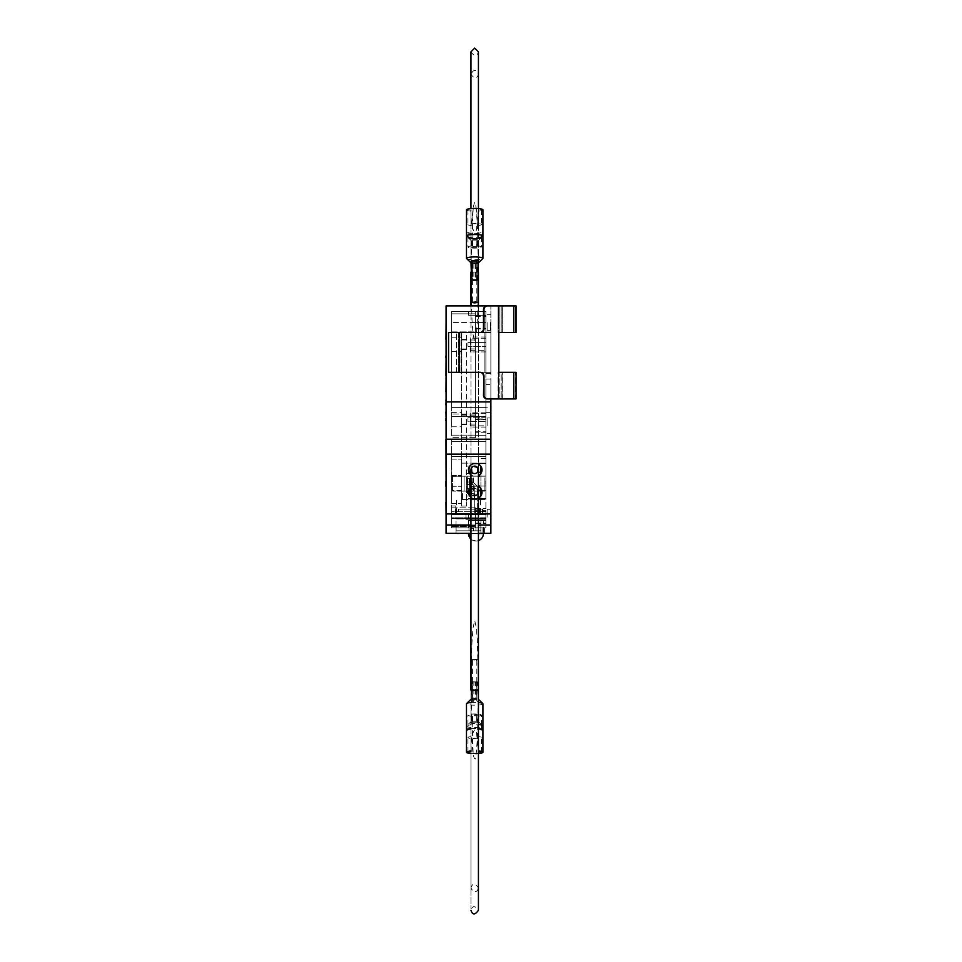 <?xml version="1.0" encoding="UTF-8"?>
<svg xmlns="http://www.w3.org/2000/svg" width="962" height="962" viewBox="0 0 962 962"><rect width="100%" height="100%" fill="white"/><g stroke="black" fill="none" stroke-linecap="round" stroke-linejoin="round"><path stroke-width="0.72" stroke-dasharray="4.81 3.61" d="M458.513 513.395L468.47 513.395L468.47 518.879L485.894 518.879L485.894 513.9L485.894 518.879L456.036 518.879L468.47 518.879L459.764 518.374L468.47 518.374L468.47 513.395L455.279 513.395L458.513 513.395L458.513 509.175L482.984 509.175L458.513 509.175M472.21 478.318L471.813 493.494L472.21 478.318M471.813 491.125L471.813 478.318L470.214 478.318L471.813 478.318L471.813 491.125L470.214 491.125L470.214 476.202L473.328 476.202L467.231 476.202L470.214 476.202L470.214 491.125L470.214 476.202L470.214 491.125L473.328 491.125L471.813 491.125L471.813 493.494L469.721 493.494L470.117 478.318L469.324 478.318L469.721 493.494L471.813 493.494L471.813 491.125M467.628 478.318L469.324 478.318L467.231 478.318L467.628 493.494L469.721 493.494L467.231 493.494L467.628 478.318M469.721 478.318L469.721 493.494L469.721 478.318M468.47 493.494L474.446 493.494L468.47 493.494M467.231 491.125L467.231 476.202L466.486 476.202L484.896 476.202L466.486 476.202L467.231 476.202L467.231 493.494L467.231 476.202L467.231 491.125L467.231 478.318L467.231 491.125L470.214 491.125L464.117 491.125L467.231 491.125M479.473 513.395L468.47 513.395L468.47 514.646L468.47 513.395L451.551 513.395L455.784 513.395L455.784 505.94L455.784 513.395L451.551 513.395L451.551 505.94L451.551 527.825L451.551 507.804L451.551 527.825L485.894 527.825L468.47 527.825L482.912 527.825L482.912 533.309L482.912 527.825L484.403 527.825L468.47 527.825L480.832 527.825L480.916 525.841L480.832 530.82L456.12 530.82L480.832 530.82L480.832 527.825L456.12 527.825L456.12 530.82L456.12 525.841L480.832 525.841L456.036 525.841L456.12 527.825L485.894 527.825L485.894 518.374L485.894 527.825L451.551 527.825L485.894 527.825L475.444 527.825L475.444 517.135L475.444 527.825L451.551 527.825L485.894 527.825L475.444 527.825L485.894 527.825L485.894 435.269L485.894 463.636L479.425 463.636L479.425 464.85A6.097 6.097 0 0 1 479.425 474.855L479.425 476.082L485.894 476.082L485.894 463.636L479.425 463.636L479.425 464.85A6.097 6.097 0 0 1 479.425 474.855L479.425 476.082L485.894 476.082L479.425 476.082L485.894 476.082L485.894 486.026L479.425 486.026L479.425 487.241A6.097 6.097 0 0 1 479.425 497.258L479.425 498.472L485.894 498.472L485.894 486.026L479.425 486.026L479.425 487.241A6.097 6.097 0 0 1 479.425 497.258L479.425 498.472L485.894 498.472L485.894 527.825L485.894 514.646L485.894 527.825L485.894 514.646L485.894 527.825L451.551 527.825L451.551 513.395L482.984 513.395L479.473 513.395L479.473 509.175M468.47 498.472L480.543 498.472L468.47 498.472M471.212 528.33L473.448 528.33L471.212 528.33M471.212 530.82L468.975 530.82L471.212 530.82M456.12 530.82L480.832 530.82L456.12 530.82M468.47 513.9L485.894 513.9L468.47 513.9M475.444 313.84L475.444 435.269L475.444 311.351L475.444 313.071L475.444 311.351L485.894 311.351L485.894 332.01L490.873 332.01L485.894 332.01L485.894 372.318L485.894 311.351L485.894 322.547L485.894 311.351L468.47 311.351L485.894 311.351L468.47 311.351L468.47 315.332L485.894 315.332L468.47 315.332L485.894 315.332L468.47 315.332L468.47 311.351L468.47 315.332L468.47 311.351L485.894 311.351L475.444 311.351L485.894 311.351L475.444 311.351L475.444 332.01L475.444 313.071L475.444 322.547L475.444 313.84L451.551 313.84L451.551 331.878L451.551 311.351L475.444 311.351L451.551 311.351L475.444 311.351L451.551 311.351L451.551 331.878L451.551 311.351L451.551 313.84L475.444 313.84M490.873 332.503L490.873 305.88L490.873 332.01L485.894 332.01L485.894 322.547L485.894 332.503L490.873 332.503L475.444 332.01L490.873 332.503L485.894 332.503L485.894 372.318L484.151 372.318L485.894 372.318L485.894 332.503L448.569 332.503L484.151 332.503L484.151 372.318L448.569 372.318L480.254 372.318A3.728 3.716 90 0 1 483.97 376.046L483.489 376.046A3.728 3.716 -90 0 0 479.773 372.318L456.409 372.318L490.873 372.318L485.894 372.318L485.894 373.557L485.894 372.318L485.894 373.557L490.873 373.557L485.894 373.557L485.894 332.503L490.873 332.503L490.873 372.318L485.894 372.318L490.873 372.318L490.873 332.503M485.894 407.395L475.444 407.395L475.444 416.354L485.894 416.354L475.444 416.354L475.444 413.997L475.444 416.354L475.444 413.997L475.444 416.354L485.894 416.354L485.894 407.395L485.894 416.354L475.444 416.486L451.551 416.486L451.551 407.395L451.551 435.149L475.444 435.149L475.444 416.486L451.551 416.486L475.444 416.486L451.551 416.486L451.551 441.486L451.551 435.149L475.444 435.149L451.551 435.149L475.444 435.149L475.444 311.351L451.551 311.351L451.551 407.395L451.551 311.351L475.444 311.351L475.444 407.395L451.551 407.395L485.894 407.395L451.551 407.395L485.894 407.395L485.894 416.354L485.894 407.395M483.489 395.214L483.97 395.214A3.728 3.716 -90 0 0 487.686 398.941L490.873 398.941L490.873 372.318L490.873 533.309L446.079 533.309L446.079 305.88L502.092 305.88L498.713 305.88L498.713 332.503L502.092 332.503L498.1 332.503L498.1 305.88L498.713 305.88L498.713 398.941L502.092 398.941L498.1 398.941L498.713 398.941L498.713 372.318L502.092 372.318L501.154 372.318L502.092 372.318L502.092 398.941L487.205 398.941A3.728 3.716 90 0 1 483.489 395.214L483.489 376.046M485.894 435.269L485.894 311.351L485.894 418.915L475.444 418.915L485.894 418.915L485.894 435.269L475.444 435.269L485.894 435.269L475.444 435.269L475.444 437.638L475.444 435.269L475.444 437.638L475.444 435.269L485.894 435.269M485.894 467.736L485.894 472.342L485.894 467.736M485.894 494.865L485.894 499.47L485.894 494.865M485.894 407.275L485.894 379.04L485.894 412.626L485.894 379.04L485.894 412.626L485.894 384.379L485.894 407.275L490.873 407.275L490.873 412.626L490.873 379.04L490.873 412.626L490.873 407.275L490.873 412.626L490.873 407.275L485.894 407.275M485.894 417.724L485.894 427.056L485.894 421.464L467.977 421.464L467.977 417.724L470.214 417.724L470.214 427.056L470.214 417.724L467.977 417.724L467.977 421.464L485.894 421.464L467.977 421.464L467.977 417.724L467.977 421.464L485.894 421.464L485.894 417.724L467.977 417.724L485.894 417.724M485.894 384.379L485.894 379.04L485.894 384.379L490.873 384.379L485.894 384.379M480.916 495.767L480.916 498.472L485.894 498.472L479.425 498.472L485.894 498.472L485.894 458.658L485.894 498.472L485.894 458.658L485.894 498.472L485.894 458.658L485.894 498.472L485.894 458.658L485.894 498.472L480.916 498.472L480.916 466.329M485.894 346.32L485.894 351.912L485.894 346.32L467.977 346.32L470.214 346.32L470.214 351.912L470.214 342.58L467.977 342.58L467.977 346.32L467.977 342.58L467.977 346.32L467.977 342.58L485.894 342.58L485.894 346.32L467.977 346.32L485.894 346.32L470.214 346.32L470.214 342.58L485.894 342.58L485.894 336.989L485.894 346.32M485.894 342.58L467.977 342.58L485.894 342.58M482.912 527.825L482.912 533.309L484.403 533.309L468.47 533.309L475.937 533.309L475.937 527.825L475.937 533.309L482.912 533.309L482.912 527.825M483.489 328.776L483.97 328.776A3.728 3.716 90 0 1 480.254 332.503L461.808 332.503L461.808 372.318L485.894 372.318L485.894 332.503L456.409 332.503L479.773 332.503A3.728 3.716 -90 0 0 483.489 328.776L483.489 309.608A3.728 3.716 90 0 1 487.205 305.88L487.686 305.88A3.728 3.716 -90 0 0 483.97 309.608L483.489 309.608M458.273 332.503L484.151 332.503L484.151 372.318L448.569 372.318L448.569 332.503L458.273 332.503L458.273 372.318L458.273 332.503M501.154 305.88L498.593 305.88L499.206 305.88L499.206 332.503L498.593 332.503L499.206 332.503L499.206 305.88L501.154 305.88L501.154 332.503L499.206 332.503L501.154 332.503L501.154 305.88M461.808 332.503L461.808 372.318L456.409 372.318L461.808 372.318M498.1 305.88L502.356 305.88L498.1 305.88L498.1 332.503L498.593 305.88L498.1 332.503L516.041 332.503L498.352 332.503L498.352 372.318L516.041 372.318L515.416 372.318L516.041 372.318L516.041 398.941L487.686 398.941M515.416 398.941L516.041 398.941L515.416 398.941L515.416 372.318L515.416 398.941L502.356 398.941L515.416 398.941M498.1 398.941L498.1 372.318L501.154 372.318L501.154 398.941L501.154 372.318L499.206 372.318L499.206 398.941L498.593 398.941L498.593 372.318L498.593 398.941L502.356 398.941L502.356 372.318L515.416 372.318L502.356 372.318L502.356 398.941L498.1 398.941L498.1 372.318L502.092 372.318L502.092 398.941L499.206 398.941L499.206 372.318L498.1 372.318L502.356 372.318M483.97 395.214L483.97 376.046M483.97 328.776L483.97 309.608M513.792 332.503L513.792 305.88L487.686 305.88M502.356 332.503L502.356 305.88L516.041 305.88L515.416 305.88L515.416 332.503L515.416 305.88L502.356 305.88L502.356 332.503L516.041 332.503L516.041 305.88L513.792 305.88M485.894 458.658L480.916 458.658L485.894 458.658M485.894 486.026L479.425 486.026L485.894 486.026M485.894 463.636L479.425 463.636L485.894 463.636M475.444 517.135L475.444 527.825L475.444 507.804L475.444 527.825L475.444 507.804L475.444 523.605L475.444 510.666L475.444 523.605L475.444 517.135L485.894 517.135L485.894 511.159L485.894 523.605L485.894 510.666L485.894 523.605L485.894 510.666L485.894 517.135L451.551 517.135L451.551 507.804L451.551 517.135L475.444 517.135M490.367 517.135L490.367 507.178L490.367 517.135M490.873 517.135L490.873 507.178L490.873 517.135M490.367 425.817L490.367 415.861L490.367 425.817M490.873 425.817L490.873 415.861L490.873 425.817M487.133 517.135L487.133 509.295L487.133 517.135M487.133 322.547L487.133 330.387L487.133 322.547M487.133 425.817L487.133 417.977L487.133 425.817M480.916 473.376L480.916 488.732M470.959 487.277A6.217 6.217 0 0 1 474.699 486.026L479.425 486.026L479.425 487.241A6.097 6.097 0 0 1 479.425 497.258L479.425 498.472L474.699 498.472A6.217 6.217 0 0 1 468.47 492.255A6.217 6.217 0 0 1 474.699 486.026L479.425 486.026L474.699 486.026A6.217 6.217 0 0 0 468.47 492.255A6.217 6.217 0 0 0 474.699 498.472A6.217 6.217 0 0 1 470.959 497.222M478.427 305.88L478.427 469.853A3.728 3.728 0 0 1 474.699 473.593A3.728 3.728 0 0 1 470.959 469.853A3.728 3.728 0 0 0 474.699 473.593A3.728 3.728 0 0 0 478.391 469.36A3.728 3.728 0 0 1 477.597 472.21L477.765 467.736L471.62 467.736L470.995 469.36A3.728 3.728 0 0 1 471.284 468.338A3.728 3.728 0 0 0 471.801 472.21A3.728 3.728 0 0 1 470.995 469.36L471.62 467.736L474.699 466.125L478.102 468.338A3.728 3.728 0 0 1 478.391 469.36L474.699 466.125L469.721 466.125L469.721 473.593A6.217 6.217 0 0 1 474.699 463.636L479.425 463.636L474.699 463.636L479.425 463.636L479.425 464.85A6.097 6.097 0 0 1 479.425 474.855L479.425 476.082L474.699 476.082A6.217 6.217 0 0 1 470.959 474.831A6.217 6.217 0 0 0 474.699 476.082L478.427 476.082M470.214 425.817L470.214 413.371L470.214 425.817L485.894 425.817L485.894 413.371L485.894 425.817M470.214 417.724L470.214 412.133L470.214 417.724M470.214 350.673L470.214 338.227L470.214 350.673L485.894 350.673L485.894 338.227L485.894 350.673M470.214 342.58L470.214 336.989L470.214 342.58M468.47 527.825L468.47 520.61L468.47 527.825L485.894 527.825L485.894 520.61L468.47 520.61L468.47 527.825L468.47 520.61L485.894 520.61L468.47 520.61L485.894 520.61L485.894 527.825L451.551 527.825L451.551 518.374L468.47 518.374L468.47 514.646L468.47 518.374L451.551 518.374L451.551 527.825L451.551 518.374L451.551 527.825L485.894 527.825L451.551 527.825L451.551 518.374L485.894 518.374L485.894 527.825L468.47 527.825L468.47 519.865L483.405 519.865L468.47 519.865M475.444 322.547L475.444 331.878L475.444 316.077L475.444 329.016L475.444 322.547L485.894 322.547L485.894 329.016L485.894 316.077L485.894 329.016L485.894 316.077L485.894 322.547L451.551 322.547L475.444 322.547M490.367 322.547L490.367 330.387L490.367 322.547M485.894 511.664L451.551 511.664L451.551 441.486L451.551 526.358L451.551 511.664L485.894 511.664M485.894 456.421L451.551 456.421L485.894 456.421M485.894 441.486L451.551 441.486L485.894 441.486M452.549 476.202L461.507 476.202L452.549 476.202L452.549 491.125L452.549 476.202M485.016 483.85L484.896 479.966L485.016 483.85M484.896 480.832L484.896 487.59L485.016 480.832M484.896 484.151L484.896 480.122L485.016 484.151M484.896 491.125L484.896 476.202L484.896 491.125L452.549 491.125L484.896 491.125M473.328 491.125L473.328 476.202L473.328 491.125M464.117 491.125L464.117 476.202L466.486 476.202L464.117 476.202L464.117 491.125M466.486 476.202L461.507 476.202L466.486 476.202L461.507 476.202L461.507 506.06L461.507 331.878L466.486 331.878L466.486 506.06L466.486 331.878L461.507 331.878L466.486 331.878L461.507 331.878L461.507 506.06L461.507 476.202L466.486 476.202L466.486 506.06L466.486 476.202M472.871 681.986L476.815 682.178L476.815 700.721L472.582 700.721L472.871 681.986L471.332 682.178L476.527 681.986M472.871 681.685L473.869 681.842L473.869 699.326L475.529 699.326L475.529 681.842L476.527 681.685L472.871 681.685L472.582 698.989L476.815 698.989L472.871 699.17M475.529 681.842L473.869 681.842M468.037 729.701L467.977 725.047L472.354 721.801L471.741 715.56L471.765 721.091L470.959 722.787L478.427 722.787L477.621 721.091L478.054 715.836L477.044 716.257L477.044 721.801L481.409 725.047L481.349 729.701M472.354 721.801L471.765 721.091M477.621 721.091L477.044 721.801M471.957 681.842L471.332 701.418L478.054 701.418L477.441 681.842M476.527 681.685L476.527 699.17M482.671 730.206L482.78 725.913A8.213 1.431 0 0 1 482.912 726.166A8.213 1.431 0 0 1 474.699 727.585A8.213 1.431 0 0 1 466.486 726.166A8.213 1.431 0 0 1 466.618 725.913A8.213 1.431 0 0 1 466.714 725.829L466.714 730.206M482.78 725.913A8.213 1.431 0 0 0 482.671 725.829C477.356 722.57 472.029 722.57 466.714 725.829L466.618 725.913M470.959 751.286A6.722 1.166 0 0 1 471.236 751.262L471.007 736.579L471.945 737.12A3.728 0.649 180 0 0 470.959 737.553A3.728 0.649 180 0 0 474.699 738.203A3.728 0.649 180 0 0 478.427 737.553A3.728 0.649 180 0 0 477.453 737.12L478.391 736.579A6.722 1.166 0 0 1 481.409 737.553A6.722 1.166 0 0 1 474.699 738.72A6.722 1.166 0 0 1 467.977 737.553A6.722 1.166 0 0 1 471.007 736.579L471.945 737.12C472.294 750.985 473.376 758.309 475.204 759.078C476.43 753.438 477.188 746.115 477.453 737.12L478.391 736.579L478.15 751.262A6.722 1.166 0 0 1 478.427 751.286M478.427 753.234A6.722 1.166 0 0 1 476.25 753.39M473.136 753.39A6.722 1.166 0 0 1 470.959 753.234M470.971 750.985L470.971 750.985C470.622 735.052 475.132 724.326 476.527 732.972L478.427 750.985M478.427 753.523A8.213 1.431 0 0 1 470.959 753.523M468.037 725.324A8.213 1.431 0 0 1 470.971 724.891A8.213 1.431 0 0 1 481.349 725.324M480.916 490.259L485.894 490.259L477.849 490.259L477.356 494.865L472.029 494.865L471.536 490.259C469.961 491.895 471.019 493.795 474.699 495.983C478.379 493.795 479.425 491.895 477.849 490.259L477.356 494.865L474.699 495.983A3.728 3.728 0 0 1 470.959 492.255A3.728 3.728 0 0 1 474.699 488.516A3.728 3.728 0 0 1 478.427 492.255A3.728 3.728 0 0 1 474.699 495.983A3.728 3.728 0 0 1 470.959 492.255A3.728 3.728 0 0 1 474.699 488.516A3.728 3.728 0 0 1 478.427 492.255A3.728 3.728 0 0 1 474.699 495.983C478.379 493.795 479.425 491.895 477.849 490.259L478.427 490.259M470.995 262.842L473.184 208.393L475.95 206.409L477.465 225.192L478.427 272.042L470.959 272.042L471.993 320.069L473.027 334.403L474.723 341.714L476.719 330.555L477.657 314.406L478.427 272.042L478.427 492.255A3.728 3.728 0 0 0 474.699 488.516A3.728 3.728 0 0 0 470.959 492.255A3.728 3.728 0 0 0 474.699 495.983A3.728 3.728 0 0 0 478.427 492.255A3.728 3.728 0 0 0 474.699 488.516A3.728 3.728 0 0 0 470.959 492.255A3.728 3.728 0 0 0 474.699 495.983A3.728 3.728 0 0 0 478.427 492.255A3.728 3.728 0 0 1 474.699 495.983A3.728 3.728 0 0 1 470.959 492.255A3.728 3.728 0 0 1 474.699 488.516A3.728 3.728 0 0 1 478.427 492.255A3.728 3.728 0 0 1 474.699 495.983A3.728 3.728 0 0 1 470.959 492.255A3.728 3.728 0 0 1 474.699 488.516A3.728 3.728 0 0 0 470.959 492.255A3.728 3.728 0 0 0 474.699 495.983A3.728 3.728 0 0 0 478.427 492.255A3.728 3.728 0 0 0 474.699 488.516A3.728 3.728 0 0 1 478.427 492.255A3.728 3.728 0 0 0 474.699 488.516A3.728 3.728 0 0 0 470.959 492.255A3.728 3.728 0 0 0 474.699 495.983L472.029 494.865L471.536 490.259C469.961 491.895 471.019 493.795 474.699 495.983A3.728 3.728 0 0 0 478.427 492.255L478.427 690.067L477.441 642.82L476.418 628.246L474.699 620.394L472.979 628.246L471.945 642.82L470.959 690.067L478.427 690.067L477.453 737.096L476.226 753.631L473.22 754.064L470.959 690.067L470.959 908.91L470.959 737.553M469.721 490.259L469.721 495.983L469.721 488.516L469.721 495.983L474.699 495.983L469.721 495.983L469.721 488.516L474.699 488.516L470.959 488.516M466.486 484.499L466.486 482.01L466.486 484.499L466.486 482.01L466.486 484.499L472.955 484.499L466.486 484.499M466.486 344.444L466.486 349.422L466.486 344.444M466.486 419.588L466.486 424.567L466.486 419.588M475.529 699.326L473.869 699.326M474.699 659.198L471.332 659.788L476.527 660.269L478.054 659.788L474.699 659.198M476.527 699.482L472.871 699.482M471.957 699.326L471.392 698.881L474.699 698.4L478.006 698.881L477.441 699.326M470.959 702.5A8.213 1.431 0 0 1 474.699 702.344A8.213 1.431 0 0 1 478.427 702.5M482.912 703.763A8.213 1.431 0 0 1 474.699 705.194A8.213 1.431 0 0 1 466.486 703.763M470.959 728.595A8.213 1.431 0 0 1 474.699 728.438A8.213 1.431 0 0 1 478.427 728.595M472.354 716.257A6.722 1.166 0 0 1 467.977 715.163A6.722 1.166 0 0 1 474.699 713.996A6.722 1.166 0 0 1 481.409 715.163A6.722 1.166 0 0 1 477.044 716.257M477.645 715.56A3.728 0.649 180 0 0 478.427 715.163A3.728 0.649 180 0 0 474.699 714.513A3.728 0.649 180 0 0 470.959 715.163A3.728 0.649 180 0 0 471.741 715.56M470.959 728.895A6.722 1.166 0 0 1 478.427 728.895M477.597 472.21A3.728 3.728 0 0 0 478.102 468.338A3.728 3.728 0 0 1 477.597 472.21A3.728 3.728 0 0 0 477.537 467.436A3.728 3.728 0 0 1 478.102 468.338A3.728 3.728 0 0 0 474.699 466.125A3.728 3.728 0 0 1 475.769 466.281A3.728 3.728 0 0 0 473.629 466.281A3.728 3.728 0 0 1 474.699 466.125C471.813 466.75 470.61 468.35 471.115 470.911M471.284 468.338A3.728 3.728 0 0 1 471.849 467.436A3.728 3.728 0 0 0 471.284 468.338M473.869 660.124L476.815 659.788L474.699 659.415L472.582 659.788L473.869 660.124M483.405 533.549L452.681 533.429L478.427 533.309M474.687 486.243L472.955 484.499L472.955 482.01L472.955 484.499L472.955 482.01L472.955 484.499L474.687 486.243L477.176 486.243L474.687 486.243L477.176 486.243L474.687 486.243L474.687 514.898L477.176 514.898L474.687 514.898L477.176 514.898L474.687 514.898L474.687 486.243M475.937 541.017A7.468 7.468 0 0 1 470.959 539.117L475.937 541.017A7.468 7.468 0 0 0 478.427 540.596M465.981 519.865L485.894 519.865L465.981 519.865L465.981 514.898L485.894 514.898L465.981 514.898M454.365 533.309L467.352 533.309M455.038 533.309L468.47 533.309M462.89 533.309L460.966 533.429L462.89 533.309M449.434 533.309L470.105 533.309L449.434 533.309M469.095 533.309L472.318 533.309L469.083 533.429M467.76 533.429L455.038 533.429M455.531 533.309L449.639 533.429L455.531 533.309M456.541 533.309L459.668 533.309L456.541 533.429M459.427 533.309L455.723 533.309L459.391 533.429M460.197 533.309L456.277 533.429L460.197 533.309M453.559 533.309L454.557 533.429L453.559 533.309M453.932 533.309L448.809 533.429L453.932 533.309M470.117 533.309L474.086 533.309L470.117 533.429M488.215 533.309L478.619 533.309L488.215 533.429L483.393 533.429L483.405 519.865M448.076 533.429L454.365 533.429M472.871 262.927L476.527 262.927L476.527 280.423L475.529 280.267L475.529 262.782L473.869 262.782L473.869 280.267L472.871 280.423L472.582 263.119L476.527 262.927M475.529 262.782L473.869 262.782M477.441 280.267L477.441 262.782L474.699 263.696L471.332 263.119L471.957 262.782L471.957 280.267M472.871 279.75L472.871 262.626L476.527 262.626L476.527 279.75M471.957 262.782L471.332 260.69M478.054 260.69L477.441 262.782M466.618 258.586A8.213 1.431 180 0 0 474.699 259.764A8.213 1.431 180 0 0 482.78 258.586M482.671 236.279L482.671 231.902A8.213 1.431 0 0 1 481.349 232.395L481.409 237.061L477.044 240.308L477.645 246.549A3.728 0.649 0 0 1 478.427 246.945A3.728 0.649 0 0 1 474.699 247.595A3.728 0.649 0 0 1 470.959 246.945A3.728 0.649 0 0 1 471.741 246.549L472.354 245.851A6.722 1.166 180 0 0 467.977 246.945A6.722 1.166 180 0 0 474.699 248.112A6.722 1.166 180 0 0 481.409 246.945A6.722 1.166 180 0 0 477.044 245.851M472.354 245.851L472.354 240.308L467.977 237.061L468.037 232.395A8.213 1.431 0 0 1 466.714 231.902L466.714 236.279M466.714 231.902A8.213 1.431 180 0 0 466.486 232.239A8.213 1.431 180 0 0 474.699 233.67A8.213 1.431 180 0 0 482.912 232.239A8.213 1.431 180 0 0 482.671 231.902M468.037 232.395A6.722 1.166 180 0 0 474.699 233.405A6.722 1.166 180 0 0 481.349 232.395M482.912 209.848A8.213 1.431 180 0 1 478.427 211.123L478.15 210.846A6.722 1.166 180 0 0 481.409 209.848A6.722 1.166 180 0 0 474.699 208.682A6.722 1.166 180 0 0 467.977 209.848A6.722 1.166 180 0 0 471.236 210.846L470.971 211.123C470.622 227.056 475.132 237.782 476.527 229.136L478.15 210.846L478.391 225.529L477.453 224.988C477.068 212.975 476.154 205.435 474.699 202.369C473.244 205.435 472.33 212.975 471.945 224.988L471.007 225.529L470.959 221.056L470.959 74.23C472.991 70.214 475.144 69.372 477.453 71.705L478.427 74.23C476.911 79.064 474.422 79.064 470.959 74.23L470.959 887.878C472.522 883.032 475.012 883.032 478.427 887.878L478.427 690.067M478.427 224.555A3.728 0.649 0 0 0 474.699 223.905A3.728 0.649 0 0 0 470.959 224.555A3.728 0.649 0 0 0 471.945 224.988L471.007 225.529A6.722 1.166 180 0 1 467.977 224.555A6.722 1.166 180 0 1 474.699 223.388A6.722 1.166 180 0 1 481.409 224.555A6.722 1.166 180 0 1 478.391 225.529L477.453 224.988A3.728 0.649 0 0 0 478.427 224.555L478.427 208.574M478.427 272.042L470.959 272.042L470.959 51.828C474.398 56.686 476.887 56.686 478.427 51.828L478.427 272.042M477.645 246.549L477.621 241.005L478.427 239.322L470.959 239.322L471.765 241.005L471.741 246.549M476.527 262.626L476.815 261.387L472.582 261.387L472.871 262.626M476.527 280.423L472.871 280.423M475.529 280.267L473.869 280.267M472.354 240.308L471.765 241.005M477.621 241.005L477.044 240.308M469.721 472.342L469.721 466.125L474.699 466.125A3.728 3.728 0 0 1 478.102 468.338A3.728 3.728 0 0 0 470.959 469.853L470.959 305.88M478.427 472.342L477.477 472.342C480.471 472.643 476.262 461.76 471.476 467.977M474.699 466.125A3.728 3.728 0 0 0 470.959 469.853A3.728 3.728 0 0 0 474.699 473.593L470.959 473.593L474.699 473.593A3.728 3.728 0 0 1 470.959 469.853A3.728 3.728 0 0 1 474.699 466.125M468.037 236.784A8.213 1.431 180 0 0 470.971 237.217A8.213 1.431 180 0 0 481.349 236.784M466.486 209.848A8.213 1.431 180 0 0 470.971 211.123M461.507 344.444L461.507 351.659L461.507 344.444M461.507 419.588L461.507 426.803L461.507 419.588M461.507 490.512L461.507 475.577L461.507 490.512L461.507 475.577L461.507 490.512L451.551 490.512L451.551 475.577L451.551 490.512L451.551 475.577L451.551 490.512L461.507 490.512M466.486 506.06L461.507 506.06L466.486 506.06M446.079 399.927L445.959 411.207M446.079 406.204L445.959 409.86L445.959 406.204M446.079 409.523L446.079 411.207L446.079 409.523M446.079 404.846L446.079 408.032L446.079 404.846M446.079 449.218L445.959 471.717L445.959 449.218M446.079 450.829L446.079 413.864L445.959 450.829M446.079 447.402L445.959 449.591L445.959 447.402M446.079 437.277L445.959 418.229L445.959 439.754M446.079 470.478L445.959 471.717L446.079 470.478M446.079 468.013L445.959 462.397M446.079 450.372L445.959 445.226L445.959 450.372M445.959 351.13L446.079 346.825L445.959 351.13M445.959 357.311L446.079 374.495M446.079 334.596L445.959 339.971L445.959 334.596M446.079 339.971L446.079 338.708L446.079 339.971M446.079 325.793L445.959 335.161M446.079 368.085L445.959 345.695L446.079 368.085M446.079 345.695L445.959 351.912L446.079 345.695M445.959 353.775L445.959 360.004L445.959 353.775M446.079 360.004L446.079 353.775L446.079 360.004M445.959 357.371L445.959 345.911L446.079 357.371M446.079 347.114L445.959 343.855L445.959 347.114M446.079 351.912L445.959 357.203L446.079 351.912M446.079 375.517L445.959 390.945M446.079 376.611L446.079 385.509L446.079 376.611M446.079 362.866L446.079 371.753L446.079 362.866M446.079 364.478L446.079 369.204L446.079 364.478M445.959 516.534L445.959 507.575L446.079 516.257M446.079 504.822L446.079 516.534M446.079 511.423L446.079 515.5L445.959 511.423M446.079 481.132L445.959 504.822M446.079 491.041L445.959 508.621L446.079 491.041M446.079 508.621L446.079 506.12L446.079 508.621M445.959 496.067L445.959 511.135L445.959 496.067M446.079 511.135L446.079 506.12L446.079 511.135M446.079 341.342L446.079 362.494L445.959 341.342M445.959 343.302L445.959 360.534L446.079 343.302M445.959 503.739L445.959 509.439L445.959 503.739M446.079 505.158L445.959 509.439L446.079 505.158M446.079 461.147L445.959 488.275L446.079 461.147M445.959 419.228L446.079 481.758M446.079 465.392L446.079 469.3L445.959 465.392M445.959 497.498L445.959 493.879L445.959 497.498M446.079 495.55L446.079 500.529L445.959 495.574M446.079 492.388L445.959 489.983L446.079 492.388M446.079 497.498L445.959 493.855L446.079 497.498M446.079 454.304L446.079 490.151L446.079 454.304M445.959 440.452L445.959 437.277M446.079 433.104L446.079 480.435L445.959 433.104M446.079 412.025L446.079 418.686M446.079 440.295L446.079 425.469L445.959 440.295M446.079 426.936L446.079 430.904L445.959 426.948M446.079 490.151L446.079 483.742L445.959 490.151M445.959 489.562L445.959 483.393L445.959 489.562M446.079 487.265L445.959 489.742L445.959 487.241M446.079 462.397L446.079 470.971L445.959 463.708M446.079 465.548L445.959 463.72L445.959 465.548M446.079 393.494L446.079 397.631L445.959 393.494M445.959 398.641L446.079 397.631L445.959 398.641M446.079 397.51L445.959 399.927M445.959 460.101L446.079 457.804L445.959 460.101M446.079 459.62L445.959 463.72L445.959 459.62M446.079 443.133L445.959 446.452L445.959 443.133M446.079 446.452L446.079 448.148L446.079 446.452M446.079 441.786L446.079 444.961L445.959 441.786M446.079 429.016L446.079 424.855L445.959 429.016M445.959 433.165L445.959 429.389L445.959 433.165M446.079 429.389L446.079 433.165L446.079 429.389M445.959 453.691L445.959 449.531L445.959 453.691M446.079 425.072L446.079 428.451L445.959 425.072M445.959 424.266L445.959 428.03L446.079 424.266M445.959 420.009L446.079 422.041L446.079 419.612M446.079 404.16L446.079 409.247L445.959 404.16M446.079 401.394L446.079 403.427L445.959 401.394M446.079 411.039L445.959 406.613L446.079 411.039M446.079 390.945L445.959 386.892M446.079 386.351L446.079 389.009L445.959 386.544M446.079 386.544L445.959 397.51M446.079 389.213L445.959 390.68M446.079 390.68L445.959 386.075M446.079 386.075L445.959 385.185M446.079 385.185L446.079 388.323M446.079 401.551L445.959 405.603L446.079 401.551M446.079 401.611L445.959 405.952L445.959 401.611M446.079 455.627L445.959 459.391L446.079 455.627M446.079 382.142L445.959 385.04L446.079 382.142M446.079 446.115L445.959 445.226L446.079 446.115M445.959 379.93L446.079 376.25L445.959 379.93M446.079 380.916L445.959 376.25L446.079 380.916M446.079 431.469L446.079 432.828L445.959 431.469M446.079 435.221L446.079 430.447L445.959 435.221M446.079 375.589L446.079 374.651L446.079 375.589M445.959 447.15L445.959 447.835L445.959 447.15M446.079 448.869L446.079 447.943L445.959 448.869M445.959 366.101L446.079 369.877L445.959 366.101M446.079 366.967L445.959 369.877L446.079 366.967M445.959 443.169L445.959 440.259M446.079 440.259L445.959 442.316M446.079 442.316L446.079 443.169M445.959 364.081L445.959 360.401L445.959 364.081M446.079 360.654L445.959 353.824L445.959 360.654M446.079 360.401L445.959 358.165L445.959 360.377M446.079 434.042L446.079 436.544L445.959 434.042M446.079 433.489L445.959 438.864L445.959 433.489M446.079 429.341L445.959 432.082L445.959 429.341M446.079 349.579L446.079 348.773L446.079 349.579M446.079 417.965L446.079 415.584L445.959 417.965M446.079 335.161L446.079 338.275M445.959 343.987L445.959 339.213L446.079 343.987M446.079 340.235L445.959 342.977L445.959 340.235M446.079 342.712L446.079 341.594L446.079 342.712M446.079 339.213L446.079 341.594L445.959 339.213M446.079 322.366L445.959 325.793M446.079 330.423L446.079 326.647L445.959 330.423M446.079 328.739L445.959 327.862L446.079 328.739M446.079 385.04L445.959 388.672L445.959 385.028M445.959 343.278L445.959 339.634L445.959 343.278M446.079 340.957L446.079 343.278L446.079 340.957M446.079 340.007L445.959 343.181L445.959 340.007M446.079 334.896L446.079 330.712L445.959 334.872M446.079 318.723L446.079 321.548M445.959 313.504L446.079 317.147L445.959 313.504M446.079 313.504L446.079 317.147M446.079 361.58L446.079 365.187L445.959 361.58M446.079 377.922L445.959 377.128L445.959 377.922M445.959 375.517L445.959 376.31L445.959 375.517M446.079 353.03L445.959 356.072M446.079 364.742L446.079 367.328L445.959 364.742M445.959 367.953L446.079 367.328L445.959 367.953M445.959 353.607L445.959 348.617L445.959 353.607M446.079 350.697L446.079 353.607L446.079 350.697M446.079 350.312L445.959 352.296M445.959 344.095L446.079 347.979L445.959 344.095M446.079 339.033L445.959 350.312M446.079 343.181L446.079 341.763L446.079 343.181M446.079 331.842L446.079 335.738L445.959 331.842M446.079 356.77L446.079 357.864L445.959 356.77M445.959 350.889L445.959 352.765L446.079 350.889M446.079 350.024L446.079 352.777L445.959 350.024M446.079 507.575L445.959 504.882L446.079 507.575M446.079 345.779L446.079 343.855L445.959 345.779M446.079 349.35L446.079 347.402L445.959 349.35M446.079 498.424L446.079 495.081L446.079 498.424M446.079 495.081L446.079 493.819L446.079 495.081M446.079 481.192L446.079 485.137L445.959 481.192M445.959 482.647L445.959 481.132M446.079 497.15L446.079 493.855L446.079 497.15M446.079 426.058L446.079 420.009L445.959 426.058M445.959 500.3L445.959 504.184L445.959 500.3M446.079 501.623L445.959 504.184L446.079 501.623M446.079 417.929L446.079 414.526L445.959 417.929M446.079 426.118L446.079 427.789L445.959 426.118M446.079 502.056L445.959 506.866L445.959 502.056M446.079 499.278L446.079 494.276L446.079 499.278M446.079 477.741L446.079 481.481L445.959 477.777M446.079 477.657L446.079 479.16L446.079 477.657M445.959 521.981L445.959 517.544M445.959 517.352L446.079 523.304L445.959 517.352M446.079 517.352L446.079 523.304M446.079 517.544L446.079 521.981M446.079 473.015L445.959 468.013M445.959 471.188L445.959 473.015M446.079 513.455L446.079 516.798L445.959 513.455M445.959 464.237L445.959 462.975L445.959 464.237M446.079 462.975L446.079 464.237L446.079 462.975M445.959 464.321L445.959 462.89L445.959 464.321M446.079 462.89L446.079 464.321L446.079 462.89M446.079 457.479L446.079 459.788L445.959 457.479M446.079 414.033L445.959 415.5L446.079 414.033M446.079 456.553L445.959 455.291L446.079 456.553M445.959 441.702L445.959 439.478L446.079 441.702M446.079 438.864L446.079 435.521L445.959 438.864M445.959 511.868L445.959 508.249L446.079 511.868M445.959 412.025L445.959 406.337L445.959 412.025M446.079 406.409L446.079 408.561L446.079 406.409M446.079 403.848L445.959 401.539L446.079 403.848M445.959 500.673L445.959 497.053L446.079 500.673M446.079 497.053L446.079 498.196L445.959 497.053M445.959 395.767L445.959 399.843L446.079 395.767M446.079 399.843L446.079 397.799L445.959 399.843M446.079 401.142L446.079 394.468L445.959 401.142M446.079 463.708L446.079 470.971M446.079 466.907L446.079 460.545L445.959 466.907M451.19 533.309L455.423 533.309L451.19 533.429M449.218 533.309L452.344 533.429L449.218 533.429M476.034 533.429L487.518 533.429L476.034 533.429M455.363 533.309L467.231 533.429L455.363 533.429M456.036 527.825L456.036 533.429M455.687 533.429L459.668 533.429L455.687 533.309M458.826 533.309L457.684 533.429L458.826 533.429M472.318 533.309L469.384 533.429L472.318 533.309M473.244 533.309L471.176 533.309L473.244 533.429M478.619 533.309L483.393 533.309M460.077 533.309L464.73 533.309L460.077 533.429M465.861 533.429L464.73 533.309L465.861 533.429M451.551 526.01L475.444 526.01L451.551 526.01M451.551 494.865L451.551 503.451L451.551 494.865M451.551 467.736L451.551 459.151L451.551 467.736M451.551 419.588L451.551 412.373L451.551 419.588M451.551 344.444L451.551 337.229L451.551 344.444M478.427 344.444L478.427 348.929L478.427 344.444M478.427 419.588L478.427 424.074L478.427 419.588M451.551 475.577L461.507 475.577L451.551 475.577M461.507 467.736L461.507 459.151L461.507 467.736M461.507 494.865L461.507 503.451L461.507 494.865M451.551 505.94L455.784 505.94L451.551 505.94M451.551 514.646L485.894 514.646L451.551 514.646M490.873 373.557L485.894 373.557L490.873 373.557M446.079 401.924L490.873 401.924M478.427 486.026L474.699 486.026A6.217 6.217 0 0 0 468.47 492.255A6.217 6.217 0 0 0 474.699 498.472L478.427 498.472M474.699 463.636A6.217 6.217 0 0 0 468.47 469.853A6.217 6.217 0 0 0 474.699 476.082A6.217 6.217 0 0 1 468.47 469.853A6.217 6.217 0 0 1 474.699 463.636M446.079 524.999L490.873 524.999M490.873 513.924L446.079 513.924M470.959 524.999L478.427 524.999M470.959 513.924L478.427 513.924M446.079 439.225L490.873 439.225M446.079 454.148L490.873 454.148M476.683 246.392L472.582 246.272L472.739 240.861L476.659 240.861L476.683 246.392A3.728 0.649 0 0 0 472.715 246.392M476.659 240.861L472.739 240.861M476.683 715.716L476.659 721.247L472.739 721.247L472.715 715.716A3.728 0.649 180 0 0 476.683 715.716L472.715 715.716M476.659 721.247L472.739 721.247M475.444 425.817L475.444 419.348L475.444 425.817M451.551 518.374L485.894 518.374L485.894 527.825L451.551 527.825L451.551 518.374L485.894 518.374L451.551 518.374M470.117 478.318L470.117 493.494L470.117 478.318M469.324 493.494L469.324 478.318L469.324 493.494M482.948 509.175L482.948 513.395M482.491 513.395L482.491 509.175M455.351 513.395L455.351 509.175M455.639 509.175L455.639 513.395M459.199 332.503L459.199 372.318M513.792 398.941L513.792 372.318M461.014 332.503L461.014 372.318L461.014 332.503M475.444 526.358L451.551 526.358L475.444 526.358M475.444 413.997L451.551 413.997L475.444 413.997M475.444 437.638L451.551 437.638L475.444 437.638M470.959 533.549L478.427 533.549M478.391 469.36A3.728 3.728 0 0 0 478.102 468.338M469.721 473.593L469.721 466.125L469.721 473.593L466.486 473.593L469.721 473.593M475.444 525.348L451.551 525.348L475.444 525.348M482.984 513.395L482.984 509.175M455.279 513.395L455.279 509.175M480.543 513.395L480.543 498.472M456.409 513.395L456.409 498.472M473.448 530.82L473.448 528.33M468.975 530.82L468.975 528.33M480.916 525.841L480.916 518.879M456.036 525.841L456.036 518.879M474.446 498.472L474.446 493.494M462.506 498.472L462.506 493.494M484.403 527.825L484.403 533.309M490.873 412.626L485.894 412.626M490.873 379.04L485.894 379.04M502.092 305.88L502.092 332.503L502.092 305.88M456.409 372.318L456.409 332.503L456.409 372.318M475.444 508.429L485.894 508.429L475.444 508.429M487.133 524.975L490.367 524.975L487.133 524.975M487.133 509.295L490.367 509.295L487.133 509.295M487.133 330.387L490.367 330.387L487.133 330.387M487.133 314.718L490.367 314.718L487.133 314.718M487.133 433.658L490.367 433.658L487.133 433.658M487.133 417.977L490.367 417.977L487.133 417.977M485.894 427.056L470.214 427.056M485.894 351.912L470.214 351.912M485.894 413.371L470.214 413.371M485.894 412.133L470.214 412.133M485.894 338.227L470.214 338.227M485.894 336.989L470.214 336.989M476.815 700.721L476.815 682.178M472.582 700.721L472.582 682.178M471.332 721.38L471.332 715.836M478.054 721.38L478.054 715.836M478.054 701.418L478.054 682.178M471.332 701.418L471.332 682.178M481.409 752.26L481.409 737.553M467.977 752.26L467.977 737.553M482.912 729.869L482.912 726.166M466.486 729.869L466.486 726.166M478.427 737.553L478.427 910.268C474.975 905.434 472.486 905.434 470.959 910.268M469.721 488.516L466.486 488.516L469.721 488.516M469.721 495.983L466.486 495.983L469.721 495.983M471.392 721.284L468.59 723.989M478.006 721.284L480.808 723.989M478.054 698.989L478.054 659.788M471.332 698.989L471.332 659.788M481.409 725.047L481.409 715.163M467.977 725.047L467.977 715.163M470.959 751.009L470.959 887.878C472.991 891.894 475.144 892.736 477.453 890.403L478.427 887.878L478.427 751.009M470.959 741.041L470.959 736.688M478.427 736.688L478.427 741.041M478.427 715.163L478.427 722.787M470.959 715.163L470.959 722.787M469.721 466.125L466.486 466.125L469.721 466.125M476.815 698.989L476.815 659.788M472.582 698.989L472.582 659.788M477.176 486.243L472.955 482.01L466.486 482.01L472.955 482.01L477.176 486.243L477.176 514.898L477.176 486.243M485.894 519.865L485.894 514.898M471.332 263.119L471.332 279.93M478.054 263.119L478.054 279.93M466.486 232.239L466.486 235.943M482.912 232.239L482.912 235.943M467.977 237.061L467.977 246.945M481.409 237.061L481.409 246.945M470.959 221.056L470.959 225.421M478.427 262.806L478.427 211.099M478.427 225.421L478.427 221.056M478.427 246.945L478.427 239.322M470.959 246.945L470.959 239.322M472.582 263.119L472.582 302.321M476.815 263.119L476.815 302.321M472.582 261.387L472.582 279.93M476.815 261.387L476.815 279.93M471.332 240.716L471.332 246.272M478.054 240.716L478.054 246.272M470.959 224.555L470.959 208.574M478.006 240.825L480.808 238.107M471.392 240.825L468.59 238.107M467.977 209.848L467.977 224.555M481.409 209.848L481.409 224.555M466.486 414.622L461.507 414.622M466.486 424.567L461.507 424.567M466.486 339.478L461.507 339.478M466.486 349.422L461.507 349.422M451.551 526.503L475.444 526.503L451.551 526.503M461.507 348.929L478.427 348.929M461.507 339.971L478.427 339.971M461.507 424.074L478.427 424.074M461.507 415.115L478.427 415.115M451.551 351.659L461.507 351.659M451.551 337.229L461.507 337.229M451.551 426.803L461.507 426.803M451.551 412.373L461.507 412.373M470.959 472.342L468.999 472.342M480.916 472.342L477.477 472.342M461.507 463.143L485.894 463.143L461.507 463.143M461.507 499.47L485.894 499.47L461.507 499.47M470.959 490.259L468.807 490.259M451.551 476.322L461.507 476.322L451.551 476.322M451.551 459.151L461.507 459.151L451.551 459.151M451.551 503.451L461.507 503.451L451.551 503.451M451.551 486.279L461.507 486.279L451.551 486.279M451.551 331.878L475.444 331.878L451.551 331.878M451.551 507.804L475.444 507.804L451.551 507.804M480.916 533.309L480.916 527.825M472.582 240.716L472.582 246.272M476.815 240.716L476.815 246.272M476.815 721.38L476.815 715.836M472.582 721.38L472.582 715.836M475.444 431.782L485.894 431.782L475.444 431.782M475.444 419.841L485.894 419.841L475.444 419.841M485.894 419.348L475.444 419.348L485.894 419.348M485.894 432.287L475.444 432.287L485.894 432.287M475.444 329.016L485.894 329.016L475.444 329.016M475.444 316.077L485.894 316.077L475.444 316.077M475.444 328.523L485.894 328.523L475.444 328.523M475.444 316.582L485.894 316.582L475.444 316.582M475.444 523.1L485.894 523.1L475.444 523.1M475.444 511.159L485.894 511.159L475.444 511.159M475.444 523.605L485.894 523.605L475.444 523.605M475.444 510.666L485.894 510.666L475.444 510.666"/><path stroke-width="1.44" d="M459.199 332.503L459.199 372.318L448.569 372.318L448.569 332.503L480.254 332.503A3.728 3.716 90 0 0 483.97 328.776L483.97 309.608A3.728 3.716 -90 0 1 487.686 305.88L487.205 305.88A3.728 3.716 90 0 0 483.489 309.608L483.97 309.608M483.97 328.776L483.489 328.776A3.728 3.716 -90 0 1 479.773 332.503L461.808 332.503M483.489 328.776L483.489 309.608M483.97 395.214L483.489 395.214A3.728 3.716 90 0 0 487.205 398.941L487.686 398.941A3.728 3.716 -90 0 1 483.97 395.214L483.97 376.046A3.728 3.716 90 0 0 480.254 372.318L459.199 372.318M483.489 395.214L483.97 376.046M461.808 372.318L479.773 372.318A3.728 3.716 -90 0 1 483.489 376.046M470.959 533.309L446.079 533.309L446.079 305.88L498.1 305.88M478.427 533.309L490.873 533.309L490.873 398.941L498.1 398.941M502.356 332.503L498.833 332.503L498.833 372.318L502.356 372.318M513.792 372.318L513.792 398.941L516.041 398.941L516.041 372.318L498.833 372.318L498.833 332.503L516.041 332.503L516.041 305.88L487.686 305.88M513.792 398.941L487.686 398.941M480.916 466.329L480.916 473.376M480.916 488.732L480.916 495.767M478.427 486.026L479.425 486.026L479.425 487.241A6.097 6.097 0 0 1 479.425 497.258L479.425 498.472L478.427 498.472M469.721 472.342L469.721 473.593L470.959 473.593L469.721 473.593A6.217 6.217 0 0 0 470.959 474.831A6.217 6.217 0 0 1 474.699 463.636L479.425 463.636L479.425 464.85A6.097 6.097 0 0 1 479.425 474.855L479.425 476.082L478.427 476.082M478.427 751.286A6.722 1.166 0 0 1 481.409 752.26A6.722 1.166 0 0 1 478.427 753.234M476.25 753.39A6.722 1.166 0 0 1 473.136 753.39M470.959 753.234A6.722 1.166 0 0 1 467.977 752.26A6.722 1.166 0 0 1 470.959 751.286M478.427 750.985A8.213 1.431 0 0 1 482.912 752.26A8.213 1.431 0 0 1 478.427 753.523M470.959 753.523A8.213 1.431 0 0 1 466.486 752.26A8.213 1.431 0 0 1 470.959 750.985M466.486 752.26L466.486 729.869A8.213 1.431 0 0 0 466.714 730.206A8.213 1.431 0 0 1 468.037 729.701A6.722 1.166 0 0 1 470.959 728.895M478.427 728.895A6.722 1.166 0 0 1 481.349 729.701A8.213 1.431 0 0 1 482.671 730.206A8.213 1.431 0 0 0 482.912 729.869L482.912 703.763A8.213 1.431 0 0 0 482.78 703.511A8.213 1.431 0 0 0 478.427 702.5M478.427 690.067L478.427 469.853A3.728 3.728 0 0 0 474.699 466.125L474.699 466.125A3.728 3.728 0 0 0 470.959 469.853L470.959 690.067L478.427 690.067L478.427 910.268C475 915.115 472.51 915.115 470.959 910.268M470.959 488.516L469.721 488.516L469.721 490.259M470.959 728.595A8.213 1.431 0 0 0 466.486 729.869L466.486 703.763A8.213 1.431 0 0 1 466.618 703.511A8.213 1.431 0 0 1 470.959 702.5M478.427 728.595A8.213 1.431 0 0 1 482.912 729.869L482.912 752.26M478.102 468.338L477.477 472.342L478.391 469.36M471.476 467.977L471.909 472.342L470.995 469.36L471.909 472.342L471.115 470.911M475.769 466.281A3.728 3.728 0 0 1 477.537 467.436L477.537 467.436A3.728 3.728 0 0 0 475.769 466.281L475.769 466.281M477.597 472.21A3.728 3.728 0 0 1 474.699 473.593A3.728 3.728 0 0 0 477.597 472.21A3.728 3.728 0 0 1 471.801 472.21A3.728 3.728 0 0 0 477.597 472.21L477.477 472.342M471.849 467.436A3.728 3.728 0 0 1 473.629 466.281A3.728 3.728 0 0 0 471.849 467.436M470.959 533.549L468.47 533.549A7.468 7.468 0 0 0 470.959 539.117L468.47 533.309L466.221 533.429M474.699 302.91L471.332 302.321L478.054 302.321L474.699 302.91M471.332 302.321L471.332 279.93L478.054 279.93L478.054 260.69L471.332 260.69L471.332 279.93L472.871 279.75M476.527 279.75L478.054 279.93L478.054 302.321M478.054 263.167L482.78 258.586A8.213 1.431 180 0 0 482.912 258.333A8.213 1.431 180 0 0 474.699 256.914A8.213 1.431 180 0 0 466.486 258.333A8.213 1.431 180 0 0 466.618 258.586L471.332 263.167M466.714 236.279L466.618 236.195A8.213 1.431 180 0 0 466.714 236.279C472.041 239.55 477.356 239.55 482.671 236.279A8.213 1.431 180 0 0 482.78 236.195A8.213 1.431 180 0 0 482.912 235.943A8.213 1.431 180 0 0 474.699 234.524A8.213 1.431 180 0 0 466.486 235.943A8.213 1.431 180 0 0 466.618 236.195M471.332 272.042L470.995 262.842M478.427 262.806L478.054 272.042M475.529 301.984L476.815 302.321L474.699 302.693L472.582 302.321L475.529 301.984M472.871 280.11L476.527 280.11M482.912 258.333L482.912 209.848A8.213 1.431 180 0 0 474.699 208.417A8.213 1.431 180 0 0 466.486 209.848L466.486 258.333M446.079 411.207L446.079 404.846M445.959 339.55L446.079 322.366M445.959 391.919L446.079 375.517M445.959 375.589L446.079 357.311M446.079 502.056L446.079 485.93M446.079 481.758L445.959 439.478M445.959 421.007L445.959 418.566M446.079 412.313L445.959 411.051M446.079 321.548L446.079 318.723M446.079 317.147L446.079 313.504M446.079 356.06L446.079 339.033M445.959 357.876L445.959 355.94M446.079 516.257L445.959 502.056M445.959 486.411L445.959 481.24M446.079 439.754L446.079 420.009M446.079 523.304L446.079 517.352M446.079 418.686L445.959 412.313M446.079 399.927L446.079 391.342M446.079 403.691L445.959 399.927M445.959 405.11L445.959 402.934M456.914 533.309L448.076 533.309M467.352 533.309L456.914 533.429M488.215 533.309L478.619 533.309M470.959 533.429L468.494 533.429M470.959 497.222A6.217 6.217 0 0 1 470.959 487.277M446.079 524.999L470.959 524.999M478.427 524.999L490.873 524.999M446.079 513.924L470.959 513.924M478.427 513.924L490.873 513.924M446.079 454.148L490.873 454.148M446.079 439.225L490.873 439.225M446.079 401.924L490.873 401.924M513.792 305.88L513.792 332.503M478.427 533.549L483.405 533.429M470.959 699.302L466.618 703.511M478.427 699.302L482.78 703.511M478.427 540.596A7.468 7.468 0 0 0 483.405 533.549M470.959 208.574L470.959 51.828L474.699 48.1L478.427 51.828L478.427 208.574M478.427 272.042L478.427 305.88M470.959 272.042L470.959 305.88M468.999 472.342L470.959 472.342M478.427 472.342L480.916 472.342M468.807 490.259L470.959 490.259M478.427 490.259L480.916 490.259"/></g></svg>
